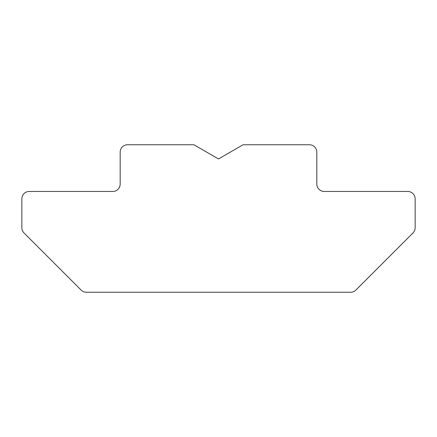 <?xml version="1.0" encoding="UTF-8"?>
<svg xmlns="http://www.w3.org/2000/svg" width="437" height="437" viewBox="0 0 437 437"><rect width="100%" height="100%" fill="white"/><g stroke="black" fill="none" stroke-linecap="round" stroke-linejoin="round"><path stroke-width="0.66" d="M86.357 292.244L350.643 292.244A7.374 7.374 0 0 0 355.855 290.086L412.992 232.948A7.374 7.374 0 0 0 415.15 227.737L415.15 198.835A7.374 7.374 0 0 0 407.776 191.461L324.199 191.461A7.374 7.374 0 0 1 316.825 184.086L316.825 152.131A7.374 7.374 0 0 0 309.451 144.756L243.081 144.756L218.5 158.948L193.919 144.756L127.549 144.756A7.374 7.374 0 0 0 120.175 152.131L120.175 184.086A7.374 7.374 0 0 1 112.801 191.461L29.224 191.461A7.374 7.374 0 0 0 21.85 198.835L21.85 227.737A7.374 7.374 0 0 0 24.008 232.948L81.145 290.086A7.374 7.374 0 0 0 86.357 292.244"/></g></svg>
